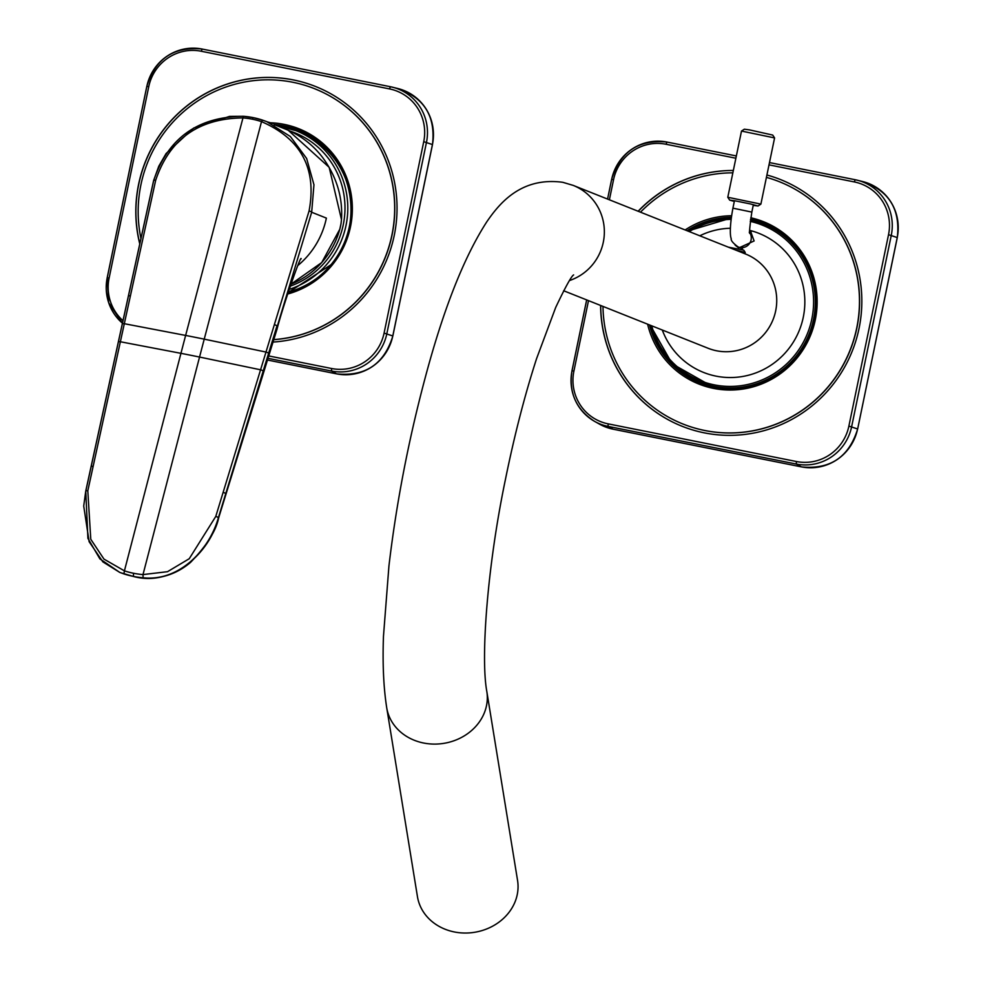<?xml version="1.0" encoding="UTF-8"?>
<svg xmlns="http://www.w3.org/2000/svg" width="981" height="981" viewBox="0 0 981 981"><rect width="100%" height="100%" fill="white"/><g stroke="black" fill="none" stroke-linecap="round" stroke-linejoin="round"><path stroke-width="1.47" d="M716.584 350.781A50.705 49.737 -68.3 0 0 774.561 315.293A50.705 49.737 -68.3 0 0 745.621 254.042A50.705 49.737 111.7 0 1 764.763 333.515A50.705 49.737 111.7 0 1 708.11 348.267A50.705 49.737 -68.3 0 0 716.584 350.781M743.218 253.086L744.996 253.797L745.217 252.424L735.811 250.143M386.71 707.718A50.705 44.341 170.8 0 0 423.571 743.009A50.705 44.341 170.8 0 0 486.809 691.421L517.551 880.374A50.705 44.341 170.8 0 1 454.326 931.95A50.705 44.341 170.8 0 1 417.452 896.659L386.71 707.718C383.559 687.546 382.48 663.781 383.461 636.424L388.93 566.037C396.275 503.903 408.194 441.781 424.687 379.659C443.142 309.861 463.915 257.145 486.981 221.522C499.292 203.668 520.936 176.629 562.8 182.307L573.247 185.409A50.705 49.737 -68.3 0 1 604.321 233.846A50.705 49.737 -68.3 0 1 569.532 280.529M735.125 245.127L738.718 247.985L754.119 240.958L750.293 230.523A74.85 73.428 111.7 0 1 787.167 350.658A74.85 73.428 111.7 0 1 662.285 330.021M750.269 221.375A83.753 82.159 111.7 0 1 793.825 356.336A83.753 82.159 111.7 0 1 713.138 384.613A83.753 82.159 111.7 0 1 651.715 325.815M689.226 231.59A83.753 82.159 111.7 0 1 731.053 219.364M749.619 230.094A10.386 10.19 111.7 0 1 750.293 230.523M740.876 248.07A10.386 10.19 -68.3 0 0 741.538 248.647M728.343 247.163L743.708 250.13L745.204 252.411M774.585 137.916L772.709 135.071L749.545 129.897L744.358 129.198L741.501 131.062L727.792 197.267L760.888 204.109L774.585 137.916L741.501 131.062M753.224 205.36L758.019 205.998L750.195 203.901L734.867 200.786L729.668 200.124L734.315 201.448M638.239 211.295A132.803 130.277 -68.3 0 1 693.69 176.617A132.803 130.277 -68.3 0 1 733.334 170.473A132.803 130.277 -68.3 0 0 693.555 176.568A132.803 130.277 -68.3 0 0 638.116 211.234M600.605 305.459A132.803 130.277 -68.3 0 0 682.102 426.269A132.803 130.277 -68.3 0 0 768.883 429.212A132.803 130.277 -68.3 0 0 861.698 307.298A132.803 130.277 -68.3 0 0 780.349 179.498A132.803 130.277 -68.3 0 0 766.909 174.998A132.803 130.277 -68.3 0 1 780.3 179.486M732.844 172.84A130.387 127.91 -68.3 0 0 694.241 178.861A130.387 127.91 -68.3 0 0 640.495 212.19M602.984 306.403A130.387 127.91 -68.3 0 0 682.984 424.025A130.387 127.91 -68.3 0 0 768.197 426.907A130.387 127.91 -68.3 0 0 859.331 307.225A130.387 127.91 -68.3 0 0 779.454 181.743A130.387 127.91 -68.3 0 0 766.419 177.365M685.13 229.959A87.37 85.703 111.7 0 1 731.556 215.746M750.796 217.782A87.37 85.703 111.7 0 1 796.535 358.654A87.37 85.703 111.7 0 1 711.041 387.863A87.37 85.703 111.7 0 1 647.619 324.184M133.563 573.26L133.379 576.399A80.834 75.991 -21.2 0 0 143.091 577.76C179.731 581.794 209.542 549.213 218.358 517.809L263.153 371.149A2.416 0.674 17 0 0 260.566 369.8L199.548 357.047A563.217 161.019 -165.4 0 0 180.945 353.332L124.415 570.856A78.308 73.514 159.3 0 0 133.563 573.26A78.308 73.514 -20.7 0 0 143.005 574.584L167.506 571.69L189.235 558.729L215.771 516.447L223.116 492.401A235715.158 123870.527 -62.7 0 0 260.566 369.8L309.064 211.001C317.022 168.707 301.179 138.922 261.522 121.632L204.232 339.144A563.867 159.155 -165.4 0 0 185.63 335.428L243.398 116.285L253.135 117.622A79.473 74.752 -21.3 0 0 243.423 116.285C197.855 116.678 167.935 138.113 153.649 180.627L128.364 296.287A2.416 0.711 -167.6 0 1 128.352 296.139L153.637 180.467A2.416 0.699 -165.3 0 1 155.672 180.308C169.455 139.241 198.542 118.443 242.92 117.916A77.008 72.263 -20.6 0 1 252.375 119.204L253.147 117.622L262.577 120.123A79.461 74.728 -21.3 0 0 253.147 117.622M263.153 371.149L268.573 353.393A2.416 0.674 17 0 0 265.986 352.056L204.232 339.144A3438.319 640.385 -78.6 0 0 199.548 357.047L143.005 574.584L143.091 577.76M309.064 211.001A2.416 0.699 14.6 0 1 311.676 212.252L313.957 184.771L306.648 158.493L290.364 136.506L266.82 121.669L262.577 120.123L261.522 121.632A76.996 72.263 -20.6 0 0 252.375 119.204M297.807 265.557A82.097 80.528 -68.3 0 0 326.379 218.101L311.676 212.252L277.12 326.82A29.467 10.521 15.6 0 1 277.071 328.978A29.467 10.521 15.6 0 1 277.071 328.991C282.516 307.372 301.204 253.49 301.155 258.861M120.859 572.83L133.674 576.521A19.313 3.691 101.3 0 0 133.796 576.558C142.012 578.385 166.733 582.579 190.559 562.383C206.783 545.51 216.139 530.709 218.616 517.98A19.313 0.662 -168.3 0 0 218.555 517.907C209.554 553.358 172.018 587.129 133.674 576.521L133.379 576.399A80.81 75.978 158.8 0 1 123.949 573.934L124.415 570.856L103.974 559.109L90.779 539.268L87.799 490.843L93.134 466.392A234350.232 185465.481 -101.2 0 1 120.369 341.756L180.945 353.332A3438.319 674.168 -78.8 0 1 185.63 335.428L124.317 323.705L155.672 180.308M223.116 492.401A2.416 0.674 17 0 1 225.704 493.737L277.12 326.82M340.996 223.852L341.462 219.56A22.722 9.454 -75.8 0 1 340.959 223.901A22.624 10.178 -75.2 0 1 339.794 229.247L321.707 262.565L290.866 284.257A82.097 80.528 -68.3 0 0 339.794 229.247L340.959 223.901M341.462 219.56L329.162 167.31L288.132 130.203L274.545 124.746M266.82 121.669L271.945 123.704M93.134 466.392A2.416 0.711 -167.6 0 0 91.074 466.649L118.321 342.013A2.416 0.711 -167.7 0 1 120.369 341.756L124.317 323.705A2.416 0.711 -167.7 0 0 122.269 323.963A2.416 0.711 -167.7 0 0 122.282 324.11L118.394 341.891M218.555 517.907A19.301 0.662 -168.3 0 0 218.358 517.809A2.416 0.674 17.1 0 0 215.771 516.447M85.825 490.966L91.098 466.797A2.416 0.711 -167.6 0 1 91.074 466.649L85.739 491.113A2.416 0.711 -167.7 0 0 85.764 491.273L87.91 538.373L99.878 558.876L119.731 572.389L123.949 573.934M290.903 128.842A85.077 83.459 111.7 0 1 301.375 132.227A85.077 83.459 111.7 0 1 317.623 140.921M271.014 122.797A87.37 85.703 111.7 0 1 345.41 174.495A87.37 85.703 111.7 0 1 331.725 265.643A87.37 85.703 111.7 0 1 287.641 294.03M273.785 339.598A130.387 127.91 -68.3 0 0 303.399 333.896A130.387 127.91 -68.3 0 0 394.534 214.214A130.387 127.91 -68.3 0 0 314.656 88.731A130.387 127.91 -68.3 0 0 229.444 85.85A130.387 127.91 -68.3 0 0 140.97 238.555M273.025 342.062A132.803 130.277 -68.3 0 0 304.085 336.201A132.803 130.277 -68.3 0 0 396.9 214.287A132.803 130.277 -68.3 0 0 315.539 86.487A132.803 130.277 -68.3 0 0 228.757 83.557A132.803 130.277 -68.3 0 0 139.78 244.011M290.155 131.111A82.097 80.528 111.7 0 1 325.606 261.4A82.097 80.528 111.7 0 1 290.217 286.182M317.537 277.709A84.513 82.907 111.7 0 1 288.279 292.08M289.15 289.407A84.513 82.907 111.7 0 0 327.85 263.116A84.513 82.907 111.7 0 0 295.931 130.669L276.752 125.629A84.513 82.907 111.7 0 1 295.931 130.669L299.426 132.055A84.513 82.907 111.7 0 1 350.18 195.771M699.796 235.796A74.863 73.428 111.7 0 1 730.33 228.254M773.003 228.622L750.465 219.977A85.2 83.569 111.7 0 1 772.991 228.622A85.2 83.569 111.7 0 1 773.003 228.634A85.2 83.569 111.7 0 1 813.494 319.401A85.2 83.581 111.7 0 1 795.174 357.366A85.2 83.569 111.7 0 1 710.538 385.545A85.2 83.569 111.7 0 1 710.526 385.545A85.2 83.569 111.7 0 1 650.342 325.263M687.853 231.038A85.2 83.569 111.7 0 1 731.225 218.027L687.816 231.026M814.12 319.671L813.494 319.401M753.383 204.637L751.838 212.092L732.917 208.168C728.675 231.271 730.82 237.954 731.225 238.591C730.735 240.431 733.065 243.239 738.215 247.004L742.47 248.696M749.729 232.632A9.663 9.479 111.7 0 1 738.215 247.004M588.502 300.64L573.91 371.076A45.052 44.194 -68.3 0 0 608.146 423.853L796.388 461.511A45.052 44.194 -68.3 0 0 848.884 426.097L888.528 234.692A45.052 44.194 -68.3 0 0 854.292 181.926L769.018 164.857M735.873 158.223L666.05 144.256A45.052 44.194 -68.3 0 0 613.554 179.67L609.385 199.805M796.388 461.511L796.327 464.05A47.468 46.561 -68.3 0 0 851.631 426.735L891.275 235.33A47.468 46.561 -68.3 0 0 857.271 180.197A47.468 46.561 -68.3 0 0 855.211 179.731L769.484 162.576L855.199 179.731L854.292 181.926M848.884 426.097L857.59 428.967A48.228 47.309 111.7 0 1 801.403 466.87L796.327 464.05L608.085 426.379A47.468 46.561 -68.3 0 1 594.572 421.364A47.468 46.561 -68.3 0 1 572.021 370.781L586.687 299.916M888.528 234.692L897.235 237.561L857.652 428.991C848.97 457.097 830.233 469.727 801.428 466.882L613.162 429.2A48.228 47.309 111.7 0 1 599.44 424.099L594.572 421.364C576.178 409.567 568.649 392.707 571.984 370.757L572.021 370.781M666.05 144.256L666.957 142.061L736.339 155.942L666.957 142.061A47.468 46.561 -68.3 0 0 611.666 179.351L607.57 199.082L611.629 179.351L613.554 179.67M573.91 371.076L571.984 370.757L586.663 299.904M608.146 423.853L608.085 426.379L613.186 429.212L599.44 424.099M600.728 305.508A132.803 130.277 -68.3 0 0 681.844 426.171M855.199 179.731L862.679 181.546A48.228 47.309 111.7 0 1 897.235 237.561L897.235 237.561M682.715 423.915A130.387 127.91 -68.3 0 0 683.119 424.074A130.387 127.91 -68.3 0 0 768.331 426.956A130.387 127.91 -68.3 0 0 859.466 307.274A130.387 127.91 -68.3 0 0 779.588 181.804A130.387 127.91 -68.3 0 0 779.392 181.73L779.454 181.743M801.428 466.882L613.186 429.212M687.019 230.707A85.923 84.292 111.7 0 1 731.336 217.291M750.563 219.254A85.923 84.292 111.7 0 1 773.347 227.984A85.923 84.292 111.7 0 1 795.701 357.82A85.923 84.292 111.7 0 1 710.33 386.244A85.923 84.292 111.7 0 1 649.496 324.932M757.393 221.841A85.494 83.863 111.7 0 1 774.708 228.781M711.875 386.612A85.494 83.863 111.7 0 1 694.523 379.745M274.349 324.686A2.416 0.674 16.9 0 1 276.936 326.023L268.573 353.393M243.398 116.285L229.529 116.396L193.613 128.07L166.12 153.514L158.787 166.218L153.637 180.479A2.416 0.699 -165.3 0 0 153.649 180.627M130.399 295.87A2.416 0.711 -167.6 0 0 128.352 296.139L118.321 342.013A2.416 0.711 -167.7 0 0 118.333 342.173L91.159 466.515M122.343 323.84L128.364 296.287M120.577 572.72L133.796 576.558A19.313 3.691 101.3 0 0 133.931 576.57M87.799 490.843A2.416 0.711 -167.7 0 0 85.739 491.113L83.716 506.049L89.136 541.733L102.895 561.905L119.731 572.389M268.733 355.931L331.59 368.5A45.052 44.194 -68.3 0 0 384.086 333.086L392.841 335.98L432.486 144.575C435.76 116.408 424.221 97.732 397.881 88.535A48.228 47.309 111.7 0 1 432.437 144.55L392.792 335.956A48.228 47.309 111.7 0 1 336.606 373.859L267.47 360.027L336.63 373.871L331.529 371.039A47.468 46.561 -68.3 0 0 386.833 333.724L426.477 142.319A47.468 46.561 -68.3 0 0 392.474 87.186A47.468 46.561 -68.3 0 0 390.401 86.72L202.16 49.05A47.468 46.561 -68.3 0 0 146.856 86.34L107.223 277.746A47.468 46.561 -68.3 0 0 122.441 323.19L108.646 302.651L107.211 277.77M274.496 124.55A85.923 84.292 111.7 0 1 308.537 134.973L308.537 134.973A85.923 84.292 111.7 0 1 330.904 264.809A85.923 84.292 111.7 0 1 288.12 292.583L330.879 264.809C365.423 226.047 353.785 158.53 308.537 134.973L308.782 135.108M432.437 144.55L423.731 141.681A45.052 44.194 -68.3 0 0 389.494 88.915L390.401 86.72L202.16 49.05C173.809 46.254 155.366 58.688 146.819 86.34L107.187 277.746L109.112 278.064A45.052 44.194 -68.3 0 0 122.981 320.677M267.997 358.323L331.529 371.039L331.59 368.5M389.494 88.915L201.252 51.245A45.052 44.194 -68.3 0 0 148.756 86.659L146.819 86.34M148.756 86.659L109.112 278.064M201.252 51.245L202.16 49.05M384.086 333.086L423.731 141.681M273.773 339.671A130.387 127.91 -68.3 0 0 303.521 333.945A130.387 127.91 -68.3 0 0 394.656 214.263A130.387 127.91 -68.3 0 0 314.778 88.793A130.387 127.91 -68.3 0 0 314.594 88.719L314.656 88.731M315.502 86.475A132.803 130.277 -68.3 0 0 228.892 83.606A132.803 130.277 -68.3 0 0 139.829 243.766M745.621 254.042L744.935 253.772M743.414 253.159L573.247 185.409M708.11 348.267L563.646 290.744M486.809 691.421C480.604 658.092 487.201 567.006 505.264 480.261C514.289 435.809 524.712 395.282 536.558 358.69L555.687 307.47C565.424 286.967 571.408 276.115 573.627 274.913M713.874 386.379L710.538 385.545L672.193 363.841L650.305 325.251M775.983 230.314L772.991 228.622M758.019 205.998L760.876 204.122M729.668 200.124L727.792 197.267M751.838 212.092C747.51 242.466 750.686 230.314 749.852 233.478L749.263 232.239M734.462 200.713L732.917 208.168M749.631 230.756L751.471 231.491M666.957 142.061C638.606 139.265 620.164 151.699 611.629 179.351M857.652 428.991L897.284 237.586C900.558 209.419 889.019 190.743 862.679 181.546M776.106 229.542L773.335 227.984C818.583 251.541 830.22 319.058 795.677 357.82C772.341 383.694 743.892 393.173 710.33 386.244M262.577 120.123L266.44 121.521M218.616 517.98L277.071 328.991M341.498 219.45C342.86 197.328 336.63 176.752 322.786 157.72C313.613 145.617 302.062 136.445 288.132 130.203M267.519 121.951L273.674 123.631L274.533 125.249M301.375 132.227L303.987 133.269M392.841 335.98C384.172 364.086 365.423 376.716 336.63 373.871M397.881 88.535L390.401 86.72"/></g></svg>
